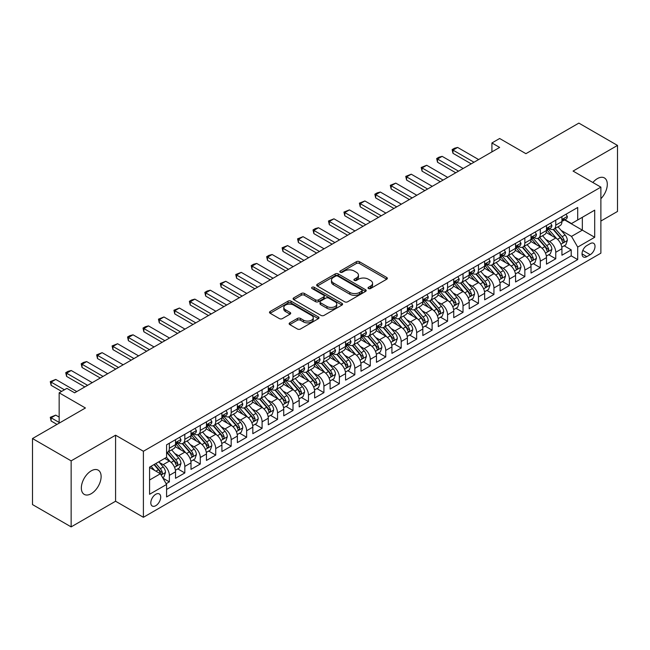 <?xml version="1.0" encoding="UTF-8"?>
<svg xmlns="http://www.w3.org/2000/svg" width="650" height="650" viewBox="0 0 650 650"><rect width="100%" height="100%" fill="white"/><g stroke="black" fill="none" stroke-linecap="round" stroke-linejoin="round"><path stroke-width="0.97" d="M368.477 288.527A1.503 0.869 0 0 0 370.598 288.527L386.717 279.224A2.145 1.235 0 0 0 387.343 278.346A2.145 1.235 0 0 0 386.717 277.469L359.409 261.706A2.145 1.235 0 0 0 356.379 261.706L340.259 271.009A1.503 0.869 0 0 0 339.82 271.627A1.503 0.869 0 0 0 340.259 272.236A1.503 0.869 0 0 0 342.379 272.236L344.467 271.034A6.866 3.965 0 0 1 354.177 271.034L356.452 272.35A6.866 3.965 0 0 1 358.459 275.153A6.866 3.965 0 0 1 356.452 277.956L354.364 279.159A1.503 0.869 0 0 0 353.925 279.768A1.503 0.869 0 0 0 354.364 280.386A1.503 0.869 0 0 0 356.493 280.386L358.572 279.183A6.866 3.965 0 0 1 368.282 279.183L370.557 280.491A6.866 3.965 0 0 1 372.572 283.294A6.866 3.965 0 0 1 370.557 286.098L368.477 287.3A1.503 0.869 0 0 0 368.038 287.918A1.503 0.869 0 0 0 368.477 288.527L368.477 287.3M91.236 493.691A13.991 8.076 120 0 0 100.368 481.366A13.991 8.076 120 0 0 98.223 470.161A13.991 8.076 120 0 0 91.236 470.852A13.991 8.076 120 0 0 82.095 483.177A13.991 8.076 120 0 0 84.24 494.39A13.991 8.076 120 0 0 91.236 493.691M600.884 198.721A13.991 8.076 120 0 0 604.403 177.921A13.991 8.076 120 0 0 597.407 178.612A13.991 8.076 120 0 0 592.873 182.504M155.756 505.7A6.996 4.038 120 0 0 160.331 499.533A6.996 4.038 120 0 0 159.258 493.927A6.996 4.038 120 0 0 155.756 494.276A6.996 4.038 120 0 0 151.19 500.435A6.996 4.038 120 0 0 152.263 506.041A6.996 4.038 120 0 0 155.756 505.7M289.778 322.839A2.145 1.235 0 0 0 289.144 323.716A2.145 1.235 0 0 0 289.778 324.594L297.44 329.014A2.145 1.235 0 0 0 300.471 329.014L318.37 318.679A2.145 1.235 0 0 0 319.004 317.809A2.145 1.235 0 0 0 318.37 316.932L291.062 301.161A2.145 1.235 0 0 0 288.031 301.161L270.132 311.496A2.145 1.235 0 0 0 269.498 312.374A2.145 1.235 0 0 0 270.132 313.251L279.386 318.598A2.145 1.235 0 0 0 282.417 318.598L290.079 314.169A2.145 1.235 0 0 0 290.704 313.292A2.145 1.235 0 0 0 290.079 312.423L285.488 309.766A5.736 3.315 0 0 1 283.806 307.426A5.736 3.315 0 0 1 287.349 304.363A5.736 3.315 0 0 1 293.605 305.086L311.586 315.461A5.736 3.315 0 0 1 313.267 317.809A5.736 3.315 0 0 1 309.725 320.864A5.736 3.315 0 0 1 303.469 320.149L300.471 318.419A2.145 1.235 0 0 0 297.44 318.419L289.778 322.839L289.778 324.594M600.884 221.041L617.5 211.453L617.5 145.421L578.858 123.11L525.923 153.676L499.647 138.499L491.92 142.968L499.647 147.428L74.62 392.819L66.885 388.359L59.158 392.819L59.158 423.158M71.142 460.858L71.142 526.89L115.578 501.239L115.578 435.199L71.142 460.858L32.5 438.547L85.434 407.989L59.158 392.819M115.578 435.199L143.398 451.262L600.884 187.135L600.884 253.167L143.398 517.294L143.398 451.262M617.5 145.421L573.064 171.072L600.884 187.135M344.622 301.779A2.145 1.235 0 0 0 347.652 301.779L365.552 291.444A2.145 1.235 0 0 0 366.186 290.566A2.145 1.235 0 0 0 365.552 289.689L338.244 273.926A2.145 1.235 0 0 0 335.213 273.926L317.314 284.261A2.145 1.235 0 0 0 316.68 285.139A2.145 1.235 0 0 0 317.314 286.008L344.622 301.779M312.674 288.852A1.503 0.869 0 0 1 314.202 289.063L314.202 287.284L341.965 303.306A2.145 1.235 0 0 1 342.591 304.184A2.145 1.235 0 0 1 341.965 305.061L324.058 315.396A2.145 1.235 0 0 1 321.027 315.396L293.719 299.634L293.719 297.879A2.145 1.235 0 0 0 293.093 298.756A2.145 1.235 0 0 0 293.719 299.634M293.719 297.879L301.381 293.459A2.145 1.235 0 0 1 304.411 293.459L315.494 299.853A2.145 1.235 0 0 0 318.524 299.853L323.602 296.912A2.145 1.235 0 0 0 324.236 296.043A2.145 1.235 0 0 0 323.602 295.165L312.073 288.511A1.503 0.869 0 0 1 311.634 287.893A1.503 0.869 0 0 1 312.561 287.097A1.503 0.869 0 0 1 314.202 287.284M71.142 526.89L32.5 504.579L32.5 438.547M166.156 483.722L169.357 481.869L162.947 478.173M159.299 462.41L163.174 464.652A8.742 5.046 60 0 1 169.357 475.361L175.541 471.786L175.541 478.302L184.819 472.948L177.783 468.886M174.752 453.489L178.636 455.723A8.742 5.046 60 0 1 184.819 466.432L191.002 462.865L191.002 469.381L200.273 464.027L193.237 459.964M190.206 444.559L194.09 446.802A8.742 5.046 60 0 1 200.273 457.511L206.456 453.944L206.456 460.452L215.727 455.106L208.699 451.043M205.668 435.638L209.544 437.881A8.742 5.046 60 0 1 215.727 448.589L221.91 445.023L221.91 451.531L231.181 446.176L224.153 442.122M221.122 426.717L224.998 428.959A8.742 5.046 60 0 1 231.181 439.668L237.364 436.093L237.364 442.609L246.643 437.255L239.606 433.192M236.576 417.796L240.459 420.03A8.742 5.046 60 0 1 246.643 430.739L252.826 427.172L252.826 433.688L262.096 428.334L255.06 424.271M252.029 408.866L255.913 411.109A8.742 5.046 60 0 1 262.096 421.817L268.279 418.251L268.279 424.759L277.55 419.413L270.522 415.35M267.491 399.945L271.367 402.188A8.742 5.046 60 0 1 277.55 412.896L283.733 409.329L283.733 415.838L293.004 410.483L285.976 406.429M282.945 391.024L286.821 393.266A8.742 5.046 60 0 1 293.004 403.975L299.187 400.4L299.187 406.916L308.466 401.562L301.429 397.499M298.399 382.102L302.283 384.337A8.742 5.046 60 0 1 308.466 395.046L314.641 391.479L314.641 397.995L323.919 392.641L316.883 388.578M313.852 373.173L317.736 375.416A8.742 5.046 60 0 1 323.919 386.124L330.102 382.558L330.102 389.066L339.373 383.719L332.345 379.657M329.314 364.252L333.19 366.494A8.742 5.046 60 0 1 339.373 377.203L345.556 373.628L345.556 380.144L354.827 374.79L347.799 370.736M344.768 355.331L348.644 357.573A8.742 5.046 60 0 1 354.827 368.282L361.01 364.707L361.01 371.223L370.289 365.869L363.252 361.806M360.222 346.409L364.106 348.644A8.742 5.046 60 0 1 370.289 359.352L376.464 355.786L376.464 362.302L385.743 356.947L378.706 352.885M375.676 337.48L379.559 339.723A8.742 5.046 60 0 1 385.743 350.431L391.926 346.864L391.926 353.373L401.196 348.026L394.168 343.964M391.137 328.559L395.013 330.801A8.742 5.046 60 0 1 401.196 341.51L407.379 337.935L407.379 344.451L416.65 339.097L409.622 335.043M406.591 319.637L410.467 321.88A8.742 5.046 60 0 1 416.65 332.589L422.833 329.014L422.833 335.53L432.112 330.176L425.076 326.113M422.045 310.716L425.929 312.951A8.742 5.046 60 0 1 432.112 323.659L438.287 320.092L438.287 326.609L447.566 321.254L440.529 317.192M437.499 301.787L441.382 304.029A8.742 5.046 60 0 1 447.566 314.738L453.749 311.171L453.749 317.679L463.019 312.333L455.991 308.271M452.961 292.866L456.836 295.108A8.742 5.046 60 0 1 463.019 305.817L469.202 302.242L469.202 308.758L478.473 303.404L471.445 299.349M468.414 283.944L472.29 286.187A8.742 5.046 60 0 1 478.473 296.896L484.656 293.321L484.656 299.837L493.935 294.483L486.899 290.42M483.868 275.023L487.752 277.257A8.742 5.046 60 0 1 493.935 287.966L500.11 284.399L500.11 290.916L509.389 285.561L502.352 281.499M499.322 266.094L503.206 268.336A8.742 5.046 60 0 1 509.389 279.045L515.572 275.478L515.572 281.986L524.842 276.64L517.814 272.577M514.784 257.173L518.659 259.415A8.742 5.046 60 0 1 524.842 270.124L531.026 266.549L531.026 273.065L540.296 267.711L533.268 263.656M530.238 248.251L534.113 250.494A8.742 5.046 60 0 1 540.296 261.202L546.479 257.627L546.479 264.144L555.758 258.789L555.758 252.273A8.742 5.046 -120 0 0 549.575 241.564L545.691 239.33M548.722 254.727L555.758 258.789M175.541 471.786A8.742 5.046 -120 0 0 169.357 461.077L164.726 458.404M191.002 462.865A8.742 5.046 -120 0 0 184.819 452.156L175.256 446.639M206.456 453.944A8.742 5.046 -120 0 0 200.273 443.235L190.71 437.718M221.91 445.023A8.742 5.046 -120 0 0 215.727 434.314L206.172 428.789M237.364 436.093A8.742 5.046 -120 0 0 231.181 425.384L221.626 419.868M252.826 427.172A8.742 5.046 -120 0 0 246.643 416.463L237.079 410.946M268.279 418.251A8.742 5.046 -120 0 0 262.096 407.542L252.533 402.025M283.733 409.329A8.742 5.046 -120 0 0 277.55 398.621L267.995 393.096M299.187 400.4A8.742 5.046 -120 0 0 293.004 389.691L283.449 384.174M314.641 391.479A8.742 5.046 -120 0 0 308.466 380.77L298.902 375.253M330.102 382.558A8.742 5.046 -120 0 0 323.919 371.849L314.356 366.332M345.556 373.628A8.742 5.046 -120 0 0 339.373 362.928L329.818 357.402M361.01 364.707A8.742 5.046 -120 0 0 354.827 353.998L345.272 348.481M376.464 355.786A8.742 5.046 -120 0 0 370.289 345.077L360.726 339.56M391.926 346.864A8.742 5.046 -120 0 0 385.743 336.156L376.179 330.639M407.379 337.935A8.742 5.046 -120 0 0 401.196 327.234L391.641 321.709M422.833 329.014A8.742 5.046 -120 0 0 416.65 318.305L407.095 312.788M438.287 320.092A8.742 5.046 -120 0 0 432.112 309.384L422.549 303.867M453.749 311.171A8.742 5.046 -120 0 0 447.566 300.463L438.003 294.946M469.202 302.242A8.742 5.046 -120 0 0 463.019 291.541L453.464 286.016M484.656 293.321A8.742 5.046 -120 0 0 478.473 282.612L468.918 277.095M500.11 284.399A8.742 5.046 -120 0 0 493.935 273.691L484.372 268.174M515.572 275.478A8.742 5.046 -120 0 0 509.389 264.769L499.826 259.252M531.026 266.549A8.742 5.046 -120 0 0 524.842 255.848L515.288 250.323M546.479 257.627A8.742 5.046 -120 0 0 540.296 246.919L530.741 241.402M590.224 243.62L586.82 245.586A6.776 3.908 120 0 0 582.392 251.55A6.776 3.908 120 0 0 583.432 256.986A6.776 3.908 120 0 0 586.82 256.644L590.224 254.686A6.776 3.908 120 0 0 594.644 248.714A6.776 3.908 120 0 0 593.613 243.287A6.776 3.908 120 0 0 590.224 243.62M149.581 480.001L160.396 473.753L166.579 484.461L166.579 496.949L577.704 259.594L577.704 247.097L571.521 236.389L561.145 230.401M166.579 484.461L149.581 494.276L149.581 467.147L166.579 457.332L166.579 444.836L577.704 207.48L577.704 219.976L594.701 210.153L594.701 237.283L577.704 247.097M178.555 442.829L178.636 442.878A8.742 5.046 60 0 0 183.007 443.308L189.191 439.741A8.742 5.046 -120 0 0 191.002 435.736L191.002 430.739M194.009 433.907L194.09 433.956A8.742 5.046 60 0 0 198.461 434.387L204.644 430.82A8.742 5.046 -120 0 0 206.456 426.814L206.456 421.817M209.463 424.986L209.544 425.027A8.742 5.046 60 0 0 213.915 425.466L220.098 421.891A8.742 5.046 -120 0 0 221.91 417.893L221.91 412.896M224.924 416.057L224.998 416.106A8.742 5.046 60 0 0 229.377 416.536L235.552 412.969A8.742 5.046 -120 0 0 237.364 408.972L237.364 403.967M240.378 407.136L240.459 407.184A8.742 5.046 60 0 0 244.831 407.615L251.014 404.048A8.742 5.046 -120 0 0 252.826 400.043L252.826 395.046M255.832 398.214L255.913 398.263A8.742 5.046 60 0 0 260.284 398.694L266.467 395.127A8.742 5.046 -120 0 0 268.279 391.121L268.279 386.124M271.286 389.293L271.367 389.334A8.742 5.046 60 0 0 275.738 389.773L281.921 386.197A8.742 5.046 -120 0 0 283.733 382.2L283.733 377.203M286.739 380.364L286.821 380.412A8.742 5.046 60 0 0 291.192 380.843L297.375 377.276A8.742 5.046 -120 0 0 299.187 373.279L299.187 368.274M302.201 371.442L302.283 371.491A8.742 5.046 60 0 0 306.654 371.922L312.837 368.355A8.742 5.046 -120 0 0 314.641 364.349L314.641 359.352M317.655 362.521L317.736 362.57A8.742 5.046 60 0 0 322.108 363.001L328.291 359.434A8.742 5.046 -120 0 0 330.102 355.428L330.102 350.431M333.109 353.6L333.19 353.641A8.742 5.046 60 0 0 337.561 354.079L343.744 350.504A8.742 5.046 -120 0 0 345.556 346.507L345.556 341.51M348.562 344.671L348.644 344.719A8.742 5.046 60 0 0 353.015 345.15L359.198 341.583A8.742 5.046 -120 0 0 361.01 337.586L361.01 332.581M364.024 335.749L364.106 335.798A8.742 5.046 60 0 0 368.477 336.229L374.66 332.662A8.742 5.046 -120 0 0 376.464 328.656L376.464 323.659M379.478 326.828L379.559 326.877A8.742 5.046 60 0 0 383.931 327.308L390.114 323.741A8.742 5.046 -120 0 0 391.926 319.735L391.926 314.738M394.932 317.907L395.013 317.947A8.742 5.046 60 0 0 399.384 318.386L405.567 314.811A8.742 5.046 -120 0 0 407.379 310.814L407.379 305.817M410.386 308.977L410.467 309.026A8.742 5.046 60 0 0 414.838 309.457L421.021 305.89A8.742 5.046 -120 0 0 422.833 301.892L422.833 296.887M425.848 300.056L425.929 300.105A8.742 5.046 60 0 0 430.3 300.536L436.483 296.969A8.742 5.046 -120 0 0 438.287 292.963L438.287 287.966M441.301 291.135L441.382 291.184A8.742 5.046 60 0 0 445.754 291.614L451.937 288.048A8.742 5.046 -120 0 0 453.749 284.042L453.749 279.045M456.755 282.214L456.836 282.254A8.742 5.046 60 0 0 461.207 282.693L467.391 279.118A8.742 5.046 -120 0 0 469.202 275.121L469.202 270.124M472.209 273.284L472.29 273.333A8.742 5.046 60 0 0 476.661 273.764L482.844 270.197A8.742 5.046 -120 0 0 484.656 266.191L484.656 261.194M487.671 264.363L487.752 264.412A8.742 5.046 60 0 0 492.123 264.842L498.306 261.276A8.742 5.046 -120 0 0 500.11 257.27L500.11 252.273M503.124 255.442L503.206 255.491A8.742 5.046 60 0 0 507.577 255.921L513.76 252.354A8.742 5.046 -120 0 0 515.572 248.349L515.572 243.352M518.578 246.521L518.659 246.561A8.742 5.046 60 0 0 523.031 247L529.214 243.425A8.742 5.046 -120 0 0 531.026 239.428L531.026 234.431M534.032 237.591L534.113 237.64A8.742 5.046 60 0 0 538.484 238.071L544.668 234.504A8.742 5.046 -120 0 0 546.479 230.498L546.479 225.501M166.579 489.458L571.212 255.848L571.212 249.868L561.933 255.222L561.933 248.706A8.742 5.046 -120 0 0 555.758 237.998L546.195 232.481M549.494 228.67L549.575 228.719A8.742 5.046 -120 0 0 553.946 229.149A8.742 5.046 -120 0 0 555.758 225.152L555.758 220.147M553.946 229.149L560.129 225.582A8.742 5.046 -120 0 0 561.933 221.577L561.933 216.58M169.357 443.235L169.357 448.232A8.742 5.046 60 0 1 167.554 452.229A8.742 5.046 60 0 1 166.579 452.587M167.554 452.229L173.729 448.663A8.742 5.046 -120 0 0 175.541 444.665L175.541 439.66M184.819 434.314L184.819 439.311A8.742 5.046 60 0 1 183.007 443.308M200.273 425.384L200.273 430.381A8.742 5.046 60 0 1 198.461 434.387M215.727 416.463L215.727 421.46A8.742 5.046 60 0 1 213.915 425.466M231.181 407.542L231.181 412.539A8.742 5.046 60 0 1 229.377 416.536M246.643 398.621L246.643 403.618A8.742 5.046 60 0 1 244.831 407.615M262.096 389.691L262.096 394.688A8.742 5.046 60 0 1 260.284 398.694M277.55 380.77L277.55 385.767A8.742 5.046 60 0 1 275.738 389.773M293.004 371.849L293.004 376.846A8.742 5.046 60 0 1 291.192 380.843M308.466 362.928L308.466 367.924A8.742 5.046 60 0 1 306.654 371.922M323.919 353.998L323.919 358.995A8.742 5.046 60 0 1 322.108 363.001M339.373 345.077L339.373 350.074A8.742 5.046 60 0 1 337.561 354.079M354.827 336.156L354.827 341.152A8.742 5.046 60 0 1 353.015 345.15M370.289 327.234L370.289 332.231A8.742 5.046 60 0 1 368.477 336.229M385.743 318.305L385.743 323.302A8.742 5.046 60 0 1 383.931 327.308M401.196 309.384L401.196 314.381A8.742 5.046 60 0 1 399.384 318.386M416.65 300.463L416.65 305.459A8.742 5.046 60 0 1 414.838 309.457M432.112 291.541L432.112 296.538A8.742 5.046 60 0 1 430.3 300.536M447.566 282.612L447.566 287.609A8.742 5.046 60 0 1 445.754 291.614M463.019 273.691L463.019 278.688A8.742 5.046 60 0 1 461.207 282.693M478.473 264.769L478.473 269.766A8.742 5.046 60 0 1 476.661 273.764M493.935 255.848L493.935 260.845A8.742 5.046 60 0 1 492.123 264.842M509.389 246.919L509.389 251.916A8.742 5.046 60 0 1 507.577 255.921M524.842 237.998L524.842 242.994A8.742 5.046 60 0 1 523.031 247M540.296 229.076L540.296 234.073A8.742 5.046 60 0 1 538.484 238.071M540.296 261.202L540.296 267.711M524.842 270.124L524.842 276.64M509.389 279.045L509.389 285.561M493.935 287.966L493.935 294.483M478.473 296.896L478.473 303.404M463.019 305.817L463.019 312.333M447.566 314.738L447.566 321.254M432.112 323.659L432.112 330.176M416.65 332.589L416.65 339.097M401.196 341.51L401.196 348.026M385.743 350.431L385.743 356.947M370.289 359.352L370.289 365.869M354.827 368.282L354.827 374.79M339.373 377.203L339.373 383.719M323.919 386.124L323.919 392.641M308.466 395.046L308.466 401.562M293.004 403.975L293.004 410.483M277.55 412.896L277.55 419.413M262.096 421.817L262.096 428.334M246.643 430.739L246.643 437.255M231.181 439.668L231.181 446.176M215.727 448.589L215.727 455.106M200.273 457.511L200.273 464.027M184.819 466.432L184.819 472.948M169.357 475.361L169.357 481.869M160.396 473.753L149.581 467.504M571.521 236.389L582.335 230.149L582.335 217.295L594.701 210.153M564.639 219.928L594.701 237.283M564.947 219.749L571.521 223.543L577.704 219.976M115.578 501.239L143.398 517.294M491.92 142.968L491.92 151.889M564.176 245.806L571.212 249.868M571.212 255.848L577.704 259.594M369.078 288.738L370.557 287.885A6.866 3.965 0 0 0 372.572 285.082L372.572 283.294M358.459 275.153L358.459 276.933A6.866 3.965 0 0 1 356.452 279.736L354.965 280.597M386.685 279.24L359.409 263.494A2.145 1.235 0 0 0 356.379 263.494L340.86 272.447M365.552 289.689L365.552 291.444L338.244 275.706A2.145 1.235 0 0 0 335.213 275.706L317.338 286.024M361.757 291.176A1.503 0.869 0 0 0 362.204 290.566A1.503 0.869 0 0 0 361.757 289.949L337.789 276.112A1.503 0.869 0 0 0 335.668 276.112L333.466 277.387A6.866 3.965 0 0 0 331.459 280.183A6.866 3.965 0 0 0 333.466 282.986L349.854 292.451A6.866 3.965 0 0 0 359.564 292.451L361.757 291.176L361.757 292.963A1.503 0.869 0 0 0 362.204 292.354L362.204 290.566M331.459 280.183L331.459 281.97A6.866 3.965 0 0 0 333.466 284.773L333.466 282.986M361.757 292.963L359.564 294.231A6.866 3.965 0 0 1 349.854 294.231L333.466 284.773M293.751 299.65L301.381 295.238L301.381 293.459M324.236 296.043L324.236 297.822A2.145 1.235 0 0 1 323.602 298.699L318.524 301.632A2.145 1.235 0 0 1 315.494 301.632L304.411 295.238A2.145 1.235 0 0 0 301.381 295.238M314.202 289.063L341.933 305.077M326.983 306.483A5.736 3.315 0 0 0 333.239 307.206A5.736 3.315 0 0 0 336.781 304.143A5.736 3.315 0 0 0 335.099 301.795L328.762 298.139A2.145 1.235 0 0 0 325.731 298.139L320.645 301.08A2.145 1.235 0 0 0 320.019 301.949A2.145 1.235 0 0 0 320.645 302.827L326.983 306.483L326.983 308.271A5.736 3.315 0 0 0 333.239 308.986A5.736 3.315 0 0 0 336.781 305.923L336.781 304.143M320.019 301.949L320.019 303.737A2.145 1.235 0 0 0 320.645 304.614L320.645 302.827M326.983 308.271L320.645 304.614M313.267 317.809L313.267 319.589A5.736 3.315 0 0 1 309.725 322.652A5.736 3.315 0 0 1 303.469 321.937L300.471 320.206A2.145 1.235 0 0 0 297.44 320.206L289.803 324.61M283.806 307.426L283.806 309.213A5.736 3.315 0 0 0 285.488 311.553L285.488 309.766M290.046 314.186L285.488 311.553M318.346 318.695L291.062 302.949A2.145 1.235 0 0 0 288.031 302.949L270.156 313.267M561.803 247.179L565.801 244.871L567.344 240.411A5.793 3.348 -120 0 0 565.094 234.967L558.025 226.793M556.611 238.566L548.543 229.222M552.021 235.844L547.332 230.417A13.877 8.011 -120 0 0 546.902 229.938M553.158 229.466L560.3 237.738A5.793 3.348 60 0 1 562.364 241.727C563.233 242.889 563.851 242.531 564.216 240.654A5.793 3.348 -120 0 0 562.153 236.665L555.092 228.491M553.572 229.328L561.251 238.217A2.949 1.706 60 0 1 561.998 239.371L564.216 240.654M562.364 241.727L562.786 242.409M566.036 214.216L567.344 216.491A5.793 3.348 60 0 1 566.15 219.058L563.209 220.748A5.793 3.348 -120 0 0 564.216 219.416L564.094 218.904M562.128 221.024L562.153 221.024A5.793 3.348 -120 0 0 563.209 220.748M563.469 218.985L564.216 219.416C563.851 218.546 563.233 218.904 562.364 220.488A5.793 3.348 60 0 1 561.933 221.309M473.996 162.24L452.977 150.101L452.977 153.319L452.124 149.614L454.439 148.273L457.608 147.428L478.628 159.559M471.209 163.849L452.977 153.319M457.608 147.428L452.977 150.101L452.124 149.614M546.349 256.1L550.347 253.793L551.891 249.332A5.793 3.348 -120 0 0 549.632 243.888L542.571 235.714M541.158 247.488L533.089 238.144M536.567 244.766L531.879 239.338A13.877 8.011 -120 0 0 531.448 238.859M537.696 238.387L544.846 246.659A5.793 3.348 60 0 1 546.91 250.648C547.779 251.81 548.397 251.453 548.762 249.576A5.793 3.348 -120 0 0 546.699 245.586L539.638 237.412M538.119 238.249L545.797 247.138A2.949 1.706 60 0 1 546.536 248.292L548.762 249.576M546.91 250.648L547.332 251.339M530.896 265.021L534.885 262.714L536.437 258.253A5.793 3.348 -120 0 0 534.178 252.818L527.117 244.636M525.704 256.409L517.628 247.065M521.105 253.687L516.425 248.268A13.877 8.011 -120 0 0 515.994 247.78M522.242 247.309L529.384 255.58A5.793 3.348 60 0 1 531.456 259.569C532.326 260.739 532.943 260.382 533.309 258.497A5.793 3.348 -120 0 0 531.245 254.507L524.176 246.334M522.665 247.179L530.343 256.059A2.949 1.706 60 0 1 531.082 257.213L533.309 258.497M531.456 259.569L531.871 260.26M515.442 273.942L519.431 271.635L520.975 267.174A5.793 3.348 -120 0 0 518.724 261.739L511.664 253.565M510.25 265.33L502.174 255.986M505.651 262.608L500.971 257.189A13.877 8.011 -120 0 0 500.541 256.709M506.789 256.238L513.931 264.501A5.793 3.348 60 0 1 515.994 268.491C516.864 269.661 517.481 269.303 517.855 267.426A5.793 3.348 -120 0 0 515.783 263.437L508.723 255.255M507.211 256.1L514.881 264.989A2.949 1.706 60 0 1 515.629 266.142L517.855 267.426M515.994 268.491L516.417 269.181M499.98 282.872L503.977 280.564L505.521 276.104A5.793 3.348 -120 0 0 503.271 270.66L496.202 262.486M494.788 274.259L486.72 264.916M490.198 271.537L485.509 266.11A13.877 8.011 -120 0 0 485.079 265.631M491.335 265.159L498.477 273.431A5.793 3.348 60 0 1 500.541 277.42C501.41 278.582 502.027 278.224 502.393 276.348A5.793 3.348 -120 0 0 500.329 272.358L493.269 264.184M491.749 265.021L499.427 273.91A2.949 1.706 60 0 1 500.175 275.064L502.393 276.348M500.541 277.42L500.963 278.102M550.574 223.137L551.891 225.412A5.793 3.348 60 0 1 550.688 227.979L547.755 229.678A5.793 3.348 -120 0 0 548.762 228.337L548.641 227.825M546.674 229.946L546.699 229.946A5.793 3.348 -120 0 0 547.755 229.678M548.015 227.906L548.762 228.337C548.397 227.467 547.779 227.825 546.91 229.409A5.793 3.348 60 0 1 546.479 230.238M458.534 171.161L437.515 159.023L437.515 162.24L436.67 158.535L438.986 157.194L442.154 156.349L463.174 168.488M455.756 172.77L437.515 162.24M442.154 156.349L437.515 159.023L436.67 158.535M535.121 232.066L536.437 234.341A5.793 3.348 60 0 1 535.234 236.901L532.301 238.599A5.793 3.348 -120 0 0 533.309 237.266L533.187 236.746M531.221 238.867L531.245 238.867A5.793 3.348 -120 0 0 532.301 238.599M532.561 236.828L533.309 237.266C532.943 236.389 532.326 236.746 531.456 238.331A5.793 3.348 60 0 1 531.026 239.159M443.081 180.082L422.061 167.952L422.061 171.161L421.208 167.456L426.701 165.271L447.72 177.409M440.302 181.691L422.061 171.161M426.701 165.271L422.061 167.952L421.208 167.456M519.667 240.988L520.975 243.262A5.793 3.348 60 0 1 519.781 245.822L516.839 247.52A5.793 3.348 -120 0 0 517.855 246.188L517.733 245.676M515.759 247.788L515.783 247.788A5.793 3.348 -120 0 0 516.839 247.52M517.099 245.757L517.855 246.188C517.489 245.31 516.872 245.668 515.994 247.26A5.793 3.348 60 0 1 515.572 248.081M427.627 189.012L406.608 176.873L406.608 180.082L405.754 176.386L411.247 174.2L432.266 186.331M424.84 190.612L406.608 180.082M411.247 174.2L406.608 176.873L405.754 176.386M504.213 249.909L505.521 252.184A5.793 3.348 60 0 1 504.327 254.751L501.386 256.441A5.793 3.348 -120 0 0 502.393 255.109L502.271 254.597M500.305 256.717L500.329 256.717A5.793 3.348 -120 0 0 501.386 256.441M501.646 254.678L502.393 255.109C502.027 254.239 501.41 254.597 500.541 256.181A5.793 3.348 60 0 1 500.11 257.002M412.173 197.933L391.154 185.794L391.154 189.012L390.301 185.307L395.785 183.121L416.804 195.252M409.386 199.542L391.154 189.012M395.785 183.121L391.154 185.794L390.301 185.307M484.526 291.793L488.524 289.486L490.067 285.025A5.793 3.348 -120 0 0 487.809 279.581L480.748 271.408M479.334 283.181L471.266 273.837M474.744 280.459L470.056 275.031A13.877 8.011 -120 0 0 469.625 274.552M475.873 274.081L483.023 282.352A5.793 3.348 60 0 1 485.087 286.341C485.956 287.503 486.574 287.146 486.939 285.269A5.793 3.348 -120 0 0 484.876 281.279L477.815 273.106M476.296 273.942L483.974 282.831A2.949 1.706 60 0 1 484.713 283.985L486.939 285.269M485.087 286.341L485.509 287.032M488.751 258.83L490.067 261.105A5.793 3.348 60 0 1 488.865 263.673L485.932 265.371A5.793 3.348 -120 0 0 486.939 264.03L486.817 263.518M484.851 265.639L484.876 265.639A5.793 3.348 -120 0 0 485.932 265.371M486.192 263.599L486.939 264.03C486.574 263.161 485.956 263.518 485.087 265.102A5.793 3.348 60 0 1 484.656 265.931M396.711 206.854L375.692 194.716L375.692 197.933L374.847 194.228L377.162 192.888L380.331 192.043L401.351 204.181M393.933 208.463L375.692 197.933M380.331 192.043L375.692 194.716L374.847 194.228M469.073 300.714L473.07 298.407L474.614 293.946A5.793 3.348 -120 0 0 472.355 288.511L465.294 280.329M463.881 292.102L455.804 282.758M459.282 289.38L454.602 283.961A13.877 8.011 -120 0 0 454.171 283.473M460.419 283.002L467.561 291.273A5.793 3.348 60 0 1 469.633 295.262C470.503 296.433 471.12 296.075 471.486 294.19A5.793 3.348 -120 0 0 469.422 290.201L462.353 282.027M460.842 282.872L468.52 291.752A2.949 1.706 60 0 1 469.259 292.906L471.486 294.19M469.633 295.262L470.048 295.953M473.298 267.759L474.614 270.034A5.793 3.348 60 0 1 473.411 272.594L470.478 274.292A5.793 3.348 -120 0 0 471.486 272.959L471.364 272.439M469.398 274.56L469.422 274.56A5.793 3.348 -120 0 0 470.478 274.292M470.738 272.521L471.486 272.959C471.12 272.082 470.503 272.439 469.633 274.024A5.793 3.348 60 0 1 469.202 274.852M381.257 215.776L360.238 203.645L360.238 206.854L359.385 203.149L364.877 200.964L385.897 213.102M378.479 217.384L360.238 206.854M364.877 200.964L360.238 203.645L359.385 203.149M453.619 309.636L457.608 307.328L459.152 302.868A5.793 3.348 -120 0 0 456.901 297.432L449.841 289.258M448.427 301.023L440.351 291.679M443.828 298.301L439.148 292.882A13.877 8.011 -120 0 0 438.718 292.402M444.966 291.931L452.108 300.194A5.793 3.348 60 0 1 454.171 304.184C455.041 305.354 455.666 304.996 456.032 303.119A5.793 3.348 -120 0 0 453.96 299.13L446.899 290.948M445.388 291.793L453.058 300.682A2.949 1.706 60 0 1 453.806 301.836L456.032 303.119M454.171 304.184L454.594 304.874M457.844 276.681L459.152 278.956A5.793 3.348 60 0 1 457.957 281.515L455.016 283.213A5.793 3.348 -120 0 0 456.032 281.881L455.91 281.369M453.944 283.481L453.96 283.481A5.793 3.348 -120 0 0 455.016 283.213M455.284 281.45L456.032 281.881C455.666 281.003 455.049 281.361 454.171 282.953A5.793 3.348 60 0 1 453.749 283.774M365.804 224.705L344.784 212.566L344.784 215.776L343.931 212.079L349.424 209.893L370.443 222.024M363.017 226.306L344.784 215.776M349.424 209.893L344.784 212.566L343.931 212.079M438.157 318.565L442.154 316.257L443.698 311.797A5.793 3.348 -120 0 0 441.448 306.353L434.379 298.179M432.965 309.952L424.897 300.609M428.374 307.231L423.686 301.803A13.877 8.011 -120 0 0 423.264 301.324M429.512 300.852L436.654 309.124A5.793 3.348 60 0 1 438.718 313.113C439.587 314.275 440.204 313.918 440.57 312.041A5.793 3.348 -120 0 0 438.506 308.051L431.446 299.877M429.926 300.714L437.604 309.603A2.949 1.706 60 0 1 438.352 310.757L440.57 312.041M438.718 313.113L439.14 313.796M442.39 285.602L443.698 287.877A5.793 3.348 60 0 1 442.504 290.444L439.562 292.134A5.793 3.348 -120 0 0 440.57 290.802L440.448 290.29M438.482 292.411L438.506 292.411A5.793 3.348 -120 0 0 439.562 292.134M439.823 290.371L440.57 290.802C440.204 289.933 439.587 290.29 438.718 291.874A5.793 3.348 60 0 1 438.287 292.695M350.35 233.626L329.331 221.488L329.331 224.705L328.477 221L333.962 218.814L354.981 230.945M347.563 235.235L329.331 224.705M333.962 218.814L329.331 221.488L328.477 221M422.703 327.486L426.701 325.179L428.244 320.718A5.793 3.348 -120 0 0 425.986 315.274L418.925 307.101M417.511 318.874L409.443 309.53M412.921 316.152L408.233 310.724A13.877 8.011 -120 0 0 407.802 310.245M414.058 309.774L421.2 318.045A5.793 3.348 60 0 1 423.264 322.034C424.133 323.196 424.751 322.839 425.116 320.962A5.793 3.348 -120 0 0 423.052 316.973L415.992 308.799M414.473 309.636L422.151 318.524A2.949 1.706 60 0 1 422.89 319.678L425.116 320.962M423.264 322.034L423.686 322.725M426.928 294.523L428.244 296.798A5.793 3.348 60 0 1 427.042 299.366L424.109 301.064A5.793 3.348 -120 0 0 425.116 299.723L424.994 299.211M423.028 301.332L423.052 301.332A5.793 3.348 -120 0 0 424.109 301.064M424.369 299.293L425.116 299.723C424.751 298.854 424.133 299.211 423.264 300.796A5.793 3.348 60 0 1 422.833 301.624M334.888 242.547L313.869 230.409L313.869 233.626L313.024 229.921L315.339 228.581L318.508 227.736L339.527 239.874M332.109 244.156L313.869 233.626M318.508 227.736L313.869 230.409L313.024 229.921M407.249 336.408L411.247 334.1L412.791 329.639A5.793 3.348 -120 0 0 410.532 324.204L403.471 316.022M402.058 327.795L393.981 318.451M397.467 325.073L392.779 319.654A13.877 8.011 -120 0 0 392.348 319.166M398.596 318.695L405.738 326.966A5.793 3.348 60 0 1 407.81 330.956C408.679 332.126 409.297 331.768 409.662 329.883A5.793 3.348 -120 0 0 407.599 325.894L400.538 317.72M399.019 318.565L406.697 327.446A2.949 1.706 60 0 1 407.436 328.599L409.662 329.883M407.81 330.956L408.224 331.646M411.474 303.452L412.791 305.727A5.793 3.348 60 0 1 411.588 308.287L408.655 309.985A5.793 3.348 -120 0 0 409.662 308.652L409.541 308.132M407.574 310.253L407.599 310.253A5.793 3.348 -120 0 0 408.655 309.985M408.915 308.214L409.662 308.652C409.297 307.775 408.679 308.132 407.81 309.717A5.793 3.348 60 0 1 407.379 310.546M319.434 251.469L298.415 239.338L298.415 242.547L297.57 238.842L303.054 236.657L324.074 248.796M316.656 253.078L298.415 242.547M303.054 236.657L298.415 239.338L297.57 238.842M391.796 345.329L395.785 343.021L397.329 338.561A5.793 3.348 -120 0 0 395.078 333.125L388.017 324.951M386.604 336.716L378.527 327.373M382.005 333.994L377.325 328.575A13.877 8.011 -120 0 0 376.894 328.096M383.142 327.624L390.284 335.887A5.793 3.348 60 0 1 392.348 339.885C393.217 341.047 393.843 340.689 394.209 338.812A5.793 3.348 -120 0 0 392.137 334.823L385.076 326.641M383.565 327.486L391.235 336.375A2.949 1.706 60 0 1 391.983 337.529L394.209 338.812M392.348 339.885L392.771 340.567M396.021 312.374L397.329 314.649A5.793 3.348 60 0 1 396.134 317.208L393.193 318.906A5.793 3.348 -120 0 0 394.209 317.574L394.087 317.062M392.121 319.174L392.137 319.174A5.793 3.348 -120 0 0 393.193 318.906M393.461 317.143L394.209 317.574C393.843 316.696 393.226 317.054 392.348 318.646A5.793 3.348 60 0 1 391.926 319.467M303.981 260.398L282.961 248.259L282.961 251.469L282.108 247.772L287.601 245.586L308.62 257.717M301.202 261.999L282.961 251.469M287.601 245.586L282.961 248.259L282.108 247.772M376.334 354.258L380.331 351.951L381.875 347.49A5.793 3.348 -120 0 0 379.624 342.046L372.556 333.873M371.142 345.646L363.074 336.302M366.551 342.924L361.863 337.496A13.877 8.011 -120 0 0 361.441 337.017M367.689 336.546L374.831 344.817A5.793 3.348 60 0 1 376.894 348.806C377.764 349.968 378.381 349.611 378.747 347.734A5.793 3.348 -120 0 0 376.683 343.744L369.623 335.571M368.103 336.408L375.781 345.296A2.949 1.706 60 0 1 376.529 346.45L378.747 347.734M376.894 348.806L377.317 349.489M380.567 321.295L381.875 323.57A5.793 3.348 60 0 1 380.681 326.137L377.739 327.827A5.793 3.348 -120 0 0 378.747 326.495L378.625 325.983M376.659 328.104L376.683 328.104A5.793 3.348 -120 0 0 377.739 327.827M377.999 326.064L378.747 326.495C378.381 325.626 377.764 325.983 376.894 327.567A5.793 3.348 60 0 1 376.464 328.388M288.527 269.319L267.507 257.181L267.507 260.398L266.654 256.693L268.97 255.352L272.139 254.507L293.158 266.638M285.74 270.928L267.507 260.398M272.139 254.507L267.507 257.181L266.654 256.693M365.105 330.216L366.421 332.491A5.793 3.348 60 0 1 365.219 335.059L362.286 336.757A5.793 3.348 -120 0 0 363.293 335.416L363.171 334.904M361.205 337.025L361.229 337.025A5.793 3.348 -120 0 0 362.286 336.757M362.546 334.986L363.293 335.416C362.928 334.547 362.31 334.904 361.441 336.489A5.793 3.348 60 0 1 361.01 337.317M273.065 278.241L252.046 266.11L252.046 269.319L251.201 265.614L253.516 264.274L256.685 263.429L277.704 275.567M270.286 279.849L252.046 269.319M256.685 263.429L252.046 266.11L251.201 265.614M349.651 339.146L350.967 341.421A5.793 3.348 60 0 1 349.765 343.98L346.832 345.678A5.793 3.348 -120 0 0 347.839 344.346L347.717 343.826M345.751 345.946L345.776 345.946A5.793 3.348 -120 0 0 346.832 345.678M347.092 343.907L347.839 344.346C347.474 343.468 346.856 343.826 345.987 345.41A5.793 3.348 60 0 1 345.556 346.239M257.611 287.162L236.592 275.031L236.592 278.241L235.747 274.536L241.231 272.35L262.251 284.489M254.832 288.771L236.592 278.241M241.231 272.35L236.592 275.031L235.747 274.536M360.88 363.179L364.877 360.872L366.421 356.411A5.793 3.348 -120 0 0 364.162 350.967L357.102 342.794M355.688 354.567L347.62 345.223M351.098 351.845L346.409 346.418A13.877 8.011 -120 0 0 345.979 345.938M352.235 345.467L359.377 353.738A5.793 3.348 60 0 1 361.441 357.727C362.31 358.889 362.928 358.532 363.293 356.655A5.793 3.348 -120 0 0 361.229 352.666L354.169 344.492M352.649 345.329L360.327 354.217A2.949 1.706 60 0 1 361.067 355.371L363.293 356.655M361.441 357.727L361.863 358.418M345.426 372.101L349.424 369.793L350.967 365.332A5.793 3.348 -120 0 0 348.709 359.897L341.648 351.715M340.234 363.488L332.158 354.144M335.644 360.766L330.956 355.347A13.877 8.011 -120 0 0 330.525 354.859M336.773 354.388L343.915 362.659A5.793 3.348 60 0 1 345.987 366.649C346.856 367.819 347.474 367.461 347.839 365.576A5.793 3.348 -120 0 0 345.776 361.587L338.715 353.413M337.196 354.258L344.874 363.139A2.949 1.706 60 0 1 345.613 364.293L347.839 365.576M345.987 366.649L346.401 367.339M329.973 381.022L333.962 378.723L335.506 374.254A5.793 3.348 -120 0 0 333.255 368.818L326.194 360.644M324.781 372.409L316.704 363.066M320.182 369.696L315.502 364.268A13.877 8.011 -120 0 0 315.071 363.789M321.319 363.317L328.461 371.581A5.793 3.348 60 0 1 330.525 375.578C331.394 376.74 332.02 376.382 332.386 374.506A5.793 3.348 -120 0 0 330.314 370.516L323.253 362.334M321.742 363.179L329.412 372.068A2.949 1.706 60 0 1 330.159 373.222L332.386 374.506M330.525 375.578L330.947 376.261M334.197 348.067L335.506 350.342A5.793 3.348 60 0 1 334.311 352.901L331.37 354.599A5.793 3.348 -120 0 0 332.386 353.267L332.264 352.755M330.298 354.868L330.314 354.868A5.793 3.348 -120 0 0 331.37 354.599M331.638 352.836L332.386 353.267C332.02 352.389 331.402 352.747 330.525 354.339A5.793 3.348 60 0 1 330.102 355.16M242.158 296.091L221.138 283.952L221.138 287.162L220.285 283.465L225.778 281.279L246.797 293.41M239.379 297.692L221.138 287.162M225.778 281.279L221.138 283.952L220.285 283.465M314.511 389.951L318.508 387.644L320.052 383.183A5.793 3.348 -120 0 0 317.801 377.739L310.733 369.566M309.319 381.339L301.251 371.995M304.728 378.617L300.04 373.189A13.877 8.011 -120 0 0 299.618 372.71M305.866 372.239L313.007 380.51A5.793 3.348 60 0 1 315.071 384.499C315.941 385.661 316.558 385.304 316.924 383.427A5.793 3.348 -120 0 0 314.86 379.438L307.799 371.264M306.28 372.101L313.958 380.989A2.949 1.706 60 0 1 314.706 382.143L316.924 383.427M315.071 384.499L315.494 385.182M318.744 356.988L320.052 359.263A5.793 3.348 60 0 1 318.858 361.831L315.916 363.521A5.793 3.348 -120 0 0 316.924 362.188L316.802 361.676M314.836 363.797L314.86 363.797A5.793 3.348 -120 0 0 315.916 363.521M316.176 361.757L316.924 362.188C316.558 361.319 315.941 361.676 315.071 363.261A5.793 3.348 60 0 1 314.641 364.081M226.704 305.012L205.684 292.874L205.684 296.091L204.831 292.386L207.147 291.046L210.316 290.201L231.335 302.331M223.917 306.621L205.684 296.091M210.316 290.201L205.684 292.874L204.831 292.386M299.057 398.873L303.054 396.565L304.598 392.104A5.793 3.348 -120 0 0 302.339 386.661L295.279 378.487M293.865 390.26L285.797 380.916M289.274 387.538L284.586 382.119A13.877 8.011 -120 0 0 284.156 381.631M290.412 381.16L297.554 389.431A5.793 3.348 60 0 1 299.618 393.421C300.487 394.582 301.104 394.225 301.47 392.348A5.793 3.348 -120 0 0 299.406 388.359L292.346 380.185M290.826 381.022L298.504 389.911A2.949 1.706 60 0 1 299.244 391.064L301.47 392.348M299.618 393.421L300.04 394.111M303.282 365.909L304.598 368.184A5.793 3.348 60 0 1 303.396 370.752L300.463 372.45A5.793 3.348 -120 0 0 301.47 371.109L301.348 370.598M299.382 372.718L299.406 372.718A5.793 3.348 -120 0 0 300.463 372.45M300.723 370.679L301.47 371.109C301.104 370.24 300.487 370.598 299.618 372.182A5.793 3.348 60 0 1 299.187 373.011M211.242 313.934L190.222 301.803L190.222 305.012L189.377 301.308L191.693 299.967L194.862 299.122L215.881 311.261M208.463 315.543L190.222 305.012M194.862 299.122L190.222 301.803L189.377 301.308M283.603 407.794L287.601 405.486L289.144 401.026A5.793 3.348 -120 0 0 286.886 395.59L279.825 387.408M278.411 399.181L270.335 389.838M273.821 396.459L269.132 391.04A13.877 8.011 -120 0 0 268.702 390.553M274.95 390.081L282.092 398.352A5.793 3.348 60 0 1 284.164 402.342C285.033 403.512 285.651 403.154 286.016 401.269A5.793 3.348 -120 0 0 283.952 397.28L276.892 389.106M275.373 389.951L283.051 398.832A2.949 1.706 60 0 1 283.79 399.986L286.016 401.269M284.164 402.342L284.578 403.033M287.828 374.839L289.144 377.114A5.793 3.348 60 0 1 287.942 379.673L285.009 381.371A5.793 3.348 -120 0 0 286.016 380.039L285.894 379.519M283.928 381.639L283.952 381.639A5.793 3.348 -120 0 0 285.009 381.371M285.269 379.6L286.016 380.039C285.651 379.161 285.033 379.519 284.164 381.103A5.793 3.348 60 0 1 283.733 381.932M195.788 322.855L174.769 310.724L174.769 313.934L173.924 310.229L179.408 308.043L200.428 320.182M193.009 324.464L174.769 313.934M179.408 308.043L174.769 310.724L173.924 310.229M268.149 416.715L272.139 414.416L273.683 409.947A5.793 3.348 -120 0 0 271.432 404.511L264.371 396.338M262.957 408.102L254.881 398.759M258.359 405.389L253.679 399.961A13.877 8.011 -120 0 0 253.248 399.482M259.496 399.011L266.638 407.274A5.793 3.348 60 0 1 268.702 411.271C269.571 412.433 270.197 412.076 270.562 410.199A5.793 3.348 -120 0 0 268.491 406.209L261.43 398.027M259.919 398.873L267.589 407.761A2.949 1.706 60 0 1 268.336 408.915L270.562 410.199M268.702 411.271L269.124 411.954M272.374 383.76L273.683 386.035A5.793 3.348 60 0 1 272.488 388.594L269.547 390.293A5.793 3.348 -120 0 0 270.562 388.96L270.441 388.448M268.474 390.561L268.491 390.561A5.793 3.348 -120 0 0 269.547 390.293M269.815 388.529L270.562 388.96C270.197 388.082 269.579 388.44 268.702 390.033A5.793 3.348 60 0 1 268.279 390.853M180.334 331.784L159.315 319.646L159.315 322.855L158.462 319.158L163.954 316.973L184.974 329.103M177.556 333.385L159.315 322.855M163.954 316.973L159.315 319.646L158.462 319.158M252.696 425.644L256.685 423.337L258.229 418.876A5.793 3.348 -120 0 0 255.978 413.433L248.909 405.259M247.496 417.032L239.428 407.688M242.905 414.31L238.225 408.882A13.877 8.011 -120 0 0 237.794 408.403M244.043 407.932L251.184 416.203A5.793 3.348 60 0 1 253.248 420.192C254.118 421.354 254.735 420.997 255.101 419.12A5.793 3.348 -120 0 0 253.037 415.131L245.976 406.957M244.465 407.794L252.135 416.683A2.949 1.706 60 0 1 252.882 417.836L255.101 419.12M253.248 420.192L253.671 420.875M256.921 392.681L258.229 394.956A5.793 3.348 60 0 1 257.034 397.524L254.093 399.214A5.793 3.348 -120 0 0 255.101 397.881L254.979 397.369M253.012 399.49L253.037 399.49A5.793 3.348 -120 0 0 254.093 399.214M254.353 397.451L255.101 397.881C254.743 397.012 254.118 397.369 253.248 398.954A5.793 3.348 60 0 1 252.826 399.774M164.881 340.706L143.861 328.567L143.861 331.784L143.008 328.079L145.324 326.739L148.493 325.894L169.512 338.024M162.094 342.314L143.861 331.784M148.493 325.894L143.861 328.567L143.008 328.079M237.234 434.566L241.231 432.258L242.775 427.798A5.793 3.348 -120 0 0 240.516 422.354L233.456 414.18M232.042 425.953L223.974 416.609M227.451 423.231L222.763 417.812A13.877 8.011 -120 0 0 222.332 417.324M228.589 416.853L235.731 425.124A5.793 3.348 60 0 1 237.794 429.114C238.664 430.276 239.281 429.918 239.647 428.041A5.793 3.348 -120 0 0 237.583 424.052L230.523 415.878M229.003 416.715L236.681 425.604A2.949 1.706 60 0 1 237.421 426.757L239.647 428.041M237.794 429.114L238.217 429.804M241.459 401.602L242.775 403.877A5.793 3.348 60 0 1 241.572 406.445L238.639 408.143A5.793 3.348 -120 0 0 239.647 406.803L239.525 406.291M237.559 408.411L237.583 408.411A5.793 3.348 -120 0 0 238.639 408.143M238.899 406.372L239.647 406.803C239.281 405.933 238.664 406.291 237.794 407.875A5.793 3.348 60 0 1 237.364 408.704M149.419 349.627L128.399 337.496L128.399 340.706L127.554 337.001L129.87 335.66L133.039 334.815L154.058 346.954M146.64 351.236L128.399 340.706M133.039 334.815L128.399 337.496L127.554 337.001M221.78 443.487L225.778 441.179L227.321 436.719A5.793 3.348 -120 0 0 225.062 431.283L218.002 423.101M216.588 434.874L208.512 425.531M211.998 432.152L207.309 426.733A13.877 8.011 -120 0 0 206.879 426.246M213.127 425.774L220.269 434.046A5.793 3.348 60 0 1 222.341 438.035C223.21 439.205 223.828 438.848 224.193 436.962A5.793 3.348 -120 0 0 222.129 432.973L215.069 424.799M213.549 425.644L221.227 434.525A2.949 1.706 60 0 1 221.967 435.679L224.193 436.962M222.341 438.035L222.755 438.726M226.005 410.532L227.321 412.807A5.793 3.348 60 0 1 226.119 415.366L223.186 417.064A5.793 3.348 -120 0 0 224.193 415.732L224.071 415.212M222.105 417.332L222.129 417.332A5.793 3.348 -120 0 0 223.186 417.064M223.446 415.293L224.193 415.732C223.828 414.854 223.21 415.212 222.341 416.796A5.793 3.348 60 0 1 221.91 417.625M133.965 358.548L112.946 346.418L112.946 349.627L112.101 345.922L117.585 343.736L138.604 355.875M131.186 360.157L112.946 349.627M117.585 343.736L112.946 346.418L112.101 345.922M206.326 452.408L210.316 450.109L211.859 445.64A5.793 3.348 -120 0 0 209.609 440.204L202.548 432.031M201.134 443.796L193.058 434.452M196.536 441.082L191.856 435.654A13.877 8.011 -120 0 0 191.425 435.175M197.673 434.704L204.815 442.967A5.793 3.348 60 0 1 206.879 446.964C207.748 448.126 208.374 447.769 208.739 445.892A5.793 3.348 -120 0 0 206.668 441.902L199.607 433.721M198.096 434.566L205.766 443.454A2.949 1.706 60 0 1 206.513 444.608L208.739 445.892M206.879 446.964L207.301 447.647M190.873 461.337L194.862 459.03L196.406 454.569A5.793 3.348 -120 0 0 194.155 449.126L187.086 440.952M185.673 452.725L177.604 443.381M181.082 450.003L176.402 444.576A13.877 8.011 -120 0 0 175.971 444.096M182.219 443.625L189.361 451.896A5.793 3.348 60 0 1 191.425 455.886C192.294 457.048 192.912 456.69 193.278 454.813A5.793 3.348 -120 0 0 191.214 450.824L184.153 442.65M182.642 443.487L190.312 452.376A2.949 1.706 60 0 1 191.059 453.529L193.278 454.813M191.425 455.886L191.847 456.568M175.411 470.259L179.408 467.951L180.952 463.491A5.793 3.348 -120 0 0 178.693 458.047L171.632 449.873M170.219 461.646L166.522 457.364M165.628 458.924L165.027 458.226M166.766 452.546L173.907 460.817A5.793 3.348 60 0 1 175.971 464.807C176.841 465.969 177.458 465.611 177.824 463.734A5.793 3.348 -120 0 0 175.76 459.745L168.699 451.571M167.18 452.408L174.858 461.297A2.949 1.706 60 0 1 175.597 462.451L177.824 463.734M175.971 464.807L176.394 465.497M210.551 419.453L211.859 421.728A5.793 3.348 60 0 1 210.665 424.288L207.724 425.986A5.793 3.348 -120 0 0 208.739 424.653L208.618 424.141M206.651 426.254L206.668 426.254A5.793 3.348 -120 0 0 207.724 425.986M207.992 424.223L208.739 424.653C208.374 423.776 207.756 424.133 206.879 425.726A5.793 3.348 60 0 1 206.456 426.546M118.511 367.477L97.492 355.339L97.492 358.548L96.639 354.851L102.131 352.666L123.151 364.796M115.733 369.078L97.492 358.548M102.131 352.666L97.492 355.339L96.639 354.851M195.097 428.374L196.406 430.649A5.793 3.348 60 0 1 195.211 433.217L192.27 434.907A5.793 3.348 -120 0 0 193.278 433.574L193.156 433.062M191.189 435.183L191.214 435.183A5.793 3.348 -120 0 0 192.27 434.907M192.53 433.144L193.278 433.574C192.92 432.705 192.294 433.062 191.425 434.647A5.793 3.348 60 0 1 191.002 435.468M103.058 376.399L82.038 364.26L82.038 367.477L81.185 363.773L83.501 362.432L86.669 361.587L107.689 373.717M100.271 378.007L82.038 367.477M86.669 361.587L82.038 364.26L81.185 363.773M179.636 437.296L180.952 439.571A5.793 3.348 60 0 1 179.749 442.138L176.816 443.836A5.793 3.348 -120 0 0 177.824 442.496L177.702 441.984M175.736 444.104L175.76 444.104A5.793 3.348 -120 0 0 176.816 443.836M177.076 442.065L177.824 442.496C177.458 441.626 176.841 441.984 175.971 443.568A5.793 3.348 60 0 1 175.541 444.397M87.596 385.32L66.576 373.189L66.576 376.399L65.731 372.694L68.047 371.353L71.216 370.508L92.235 382.647M84.817 386.929L66.576 376.399M71.216 370.508L66.576 373.189L65.731 372.694M162.638 477.636L163.954 476.872L165.498 472.412A5.793 3.348 -120 0 0 163.239 466.976L158.795 461.825M154.643 470.429L151.068 466.286M150.174 467.846L149.581 467.163M154.001 464.596L158.446 469.739A5.793 3.348 60 0 1 160.518 473.728C161.387 474.898 162.004 474.541 162.37 472.656A5.793 3.348 -120 0 0 160.306 468.666L155.862 463.523M154.359 464.384L159.404 470.218A2.949 1.706 60 0 1 160.144 471.372L162.37 472.656M160.518 473.728L160.932 474.419M59.158 417.089L55.762 415.123L51.123 417.804L59.158 422.443M51.123 421.013L50.278 417.308L51.123 417.804L51.123 421.013L56.997 424.409M50.278 417.308L55.762 415.123M64.415 389.781L51.123 382.111L51.123 385.32L50.278 381.615L55.762 379.429L76.781 391.568M61.636 391.389L51.123 385.32M55.762 379.429L51.123 382.111L50.278 381.615M163.174 464.652L169.357 461.077M178.636 455.723L184.819 452.156M194.09 446.802L200.273 443.235M209.544 437.881L215.727 434.314M224.998 428.959L231.181 425.384M240.459 420.03L246.643 416.463M255.913 411.109L262.096 407.542M271.367 402.188L277.55 398.621M286.821 393.266L293.004 389.691M302.283 384.337L308.466 380.77M317.736 375.416L323.919 371.849M333.19 366.494L339.373 362.928M348.644 357.573L354.827 353.998M364.106 348.644L370.289 345.077M379.559 339.723L385.743 336.156M395.013 330.801L401.196 327.234M410.467 321.88L416.65 318.305M425.929 312.951L432.112 309.384M441.382 304.029L447.566 300.463M456.836 295.108L463.019 291.541M472.29 286.187L478.473 282.612M487.752 277.257L493.935 273.691M503.206 268.336L509.389 264.769M518.659 259.415L524.842 255.848M534.113 250.494L540.296 246.919M549.575 241.564L555.758 237.998M555.758 225.152L561.933 221.577M169.357 448.232L175.541 444.665M184.819 439.311L191.002 435.736M200.273 430.381L206.456 426.814M215.727 421.46L221.91 417.893M231.181 412.539L237.364 408.972M246.643 403.618L252.826 400.043M262.096 394.688L268.279 391.121M277.55 385.767L283.733 382.2M293.004 376.846L299.187 373.279M308.466 367.924L314.641 364.349M323.919 358.995L330.102 355.428M339.373 350.074L345.556 346.507M354.827 341.152L361.01 337.586M370.289 332.231L376.464 328.656M385.743 323.302L391.926 319.735M401.196 314.381L407.379 310.814M416.65 305.459L422.833 301.892M432.112 296.538L438.287 292.963M447.566 287.609L453.749 284.042M463.019 278.688L469.202 275.121M478.473 269.766L484.656 266.191M493.935 260.845L500.11 257.27M509.389 251.916L515.572 248.349M524.842 242.994L531.026 239.428M540.296 234.073L546.479 230.498M555.758 252.273L561.933 248.706M582.806 250.404L590.224 254.686M582.026 253.882L586.82 256.644M370.557 287.885L370.557 286.098M354.364 280.386L354.364 279.159M356.452 279.736L356.452 277.956M340.259 272.236L340.259 271.009M356.379 263.494L356.379 261.706M359.409 263.494L359.409 261.706M386.717 279.224L386.717 277.469M317.314 286.008L317.314 284.261M335.213 275.706L335.213 273.926M338.244 275.706L338.244 273.926M349.854 294.231L349.854 292.451M359.564 294.231L359.564 292.451M304.411 295.238L304.411 293.459M315.494 301.632L315.494 299.853M318.524 301.632L318.524 299.853M323.602 298.699L323.602 296.912M341.965 305.061L341.965 303.306M297.44 320.206L297.44 318.419M300.471 320.206L300.471 318.419M303.469 321.937L303.469 320.149M290.079 314.169L290.079 312.423M270.132 313.251L270.132 311.496M288.031 302.949L288.031 301.161M291.062 302.949L291.062 301.161M318.37 318.679L318.37 316.932M560.926 244.205L567.304 240.516M562.153 236.665L565.094 234.967M557.538 239.33L560.3 237.738M567.304 216.426L561.933 219.529M545.464 253.126L551.85 249.446M546.699 245.586L549.632 243.888M542.084 248.251L544.846 246.659M530.01 262.048L536.396 258.367M531.245 254.507L534.178 252.818M526.622 257.173L529.384 255.58M514.556 270.977L520.942 267.288M515.783 263.437L518.724 261.739M511.168 266.102L513.931 264.501M499.102 279.898L505.481 276.209M500.329 272.358L503.271 270.66M495.714 275.023L498.477 273.431M551.85 225.347L546.479 228.451M536.396 234.276L531.026 237.372M520.942 243.197L515.572 246.293M505.481 252.119L500.11 255.222M483.641 288.819L490.027 285.139M484.876 281.279L487.809 279.581M480.261 283.944L483.023 282.352M490.027 261.04L484.656 264.144M468.187 297.741L474.573 294.06M469.422 290.201L472.355 288.511M464.799 292.866L467.561 291.273M474.573 269.969L469.202 273.065M452.733 306.67L459.119 302.981M453.96 299.13L456.901 297.432M449.345 301.795L452.108 300.194M459.119 278.891L453.749 281.986M437.279 315.591L443.657 311.902M438.506 308.051L441.448 306.353M433.891 310.716L436.654 309.124M443.657 287.812L438.287 290.916M421.817 324.512L428.204 320.832M423.052 316.973L425.986 315.274M418.438 319.637L421.2 318.045M428.204 296.733L422.833 299.837M406.364 333.434L412.75 329.753M407.599 325.894L410.532 324.204M402.976 328.559L405.738 326.966M412.75 305.662L407.379 308.758M390.91 342.363L397.296 338.674M392.137 334.823L395.078 333.125M387.522 337.488L390.284 335.887M397.296 314.584L391.926 317.679M375.456 351.284L381.842 347.596M376.683 343.744L379.624 342.046M372.068 346.409L374.831 344.817M381.842 323.505L376.464 326.609M366.381 332.426L361.01 335.53M350.927 341.356L345.556 344.451M360.002 360.206L366.381 356.525M361.229 352.666L364.162 350.967M356.614 355.331L359.377 353.738M344.541 369.127L350.927 365.446M345.776 361.587L348.709 359.897M341.152 364.252L343.915 362.659M329.087 378.056L335.473 374.368M330.314 370.516L333.255 368.818M325.699 373.181L328.461 371.581M335.473 350.277L330.102 353.373M313.633 386.977L320.019 383.289M314.86 379.438L317.801 377.739M310.245 382.102L313.007 380.51M320.019 359.198L314.641 362.302M298.179 395.899L304.558 392.218M299.406 388.359L302.339 386.661M294.791 391.024L297.554 389.431M304.558 368.119L299.187 371.223M282.717 404.82L289.104 401.139M283.952 397.28L286.886 395.59M279.329 399.945L282.092 398.352M289.104 377.049L283.733 380.144M267.264 413.749L273.65 410.061M268.491 406.209L271.432 404.511M263.876 408.874L266.638 407.274M273.65 385.97L268.279 389.066M251.81 422.671L258.196 418.982M253.037 415.131L255.978 413.433M248.422 417.796L251.184 416.203M258.196 394.891L252.826 397.995M236.356 431.592L242.734 427.911M237.583 424.052L240.516 422.354M232.968 426.717L235.731 425.124M242.734 403.812L237.364 406.916M220.894 440.521L227.281 436.832M222.129 432.973L225.062 431.283M217.506 435.638L220.269 434.046M227.281 412.742L221.91 415.838M205.441 449.442L211.827 445.754M206.668 441.902L209.609 440.204M202.053 444.567L204.815 442.967M189.987 458.364L196.373 454.675M191.214 450.824L194.155 449.126M186.599 453.489L189.361 451.896M174.533 467.285L180.911 463.604M175.76 459.745L178.693 458.047M171.145 462.41L173.907 460.817M211.827 421.663L206.456 424.759M196.373 430.584L191.002 433.688M180.911 439.506L175.541 442.609M161.127 475.02L165.457 472.526M160.306 468.666L163.239 466.976M155.951 471.185L158.446 469.739"/></g></svg>
